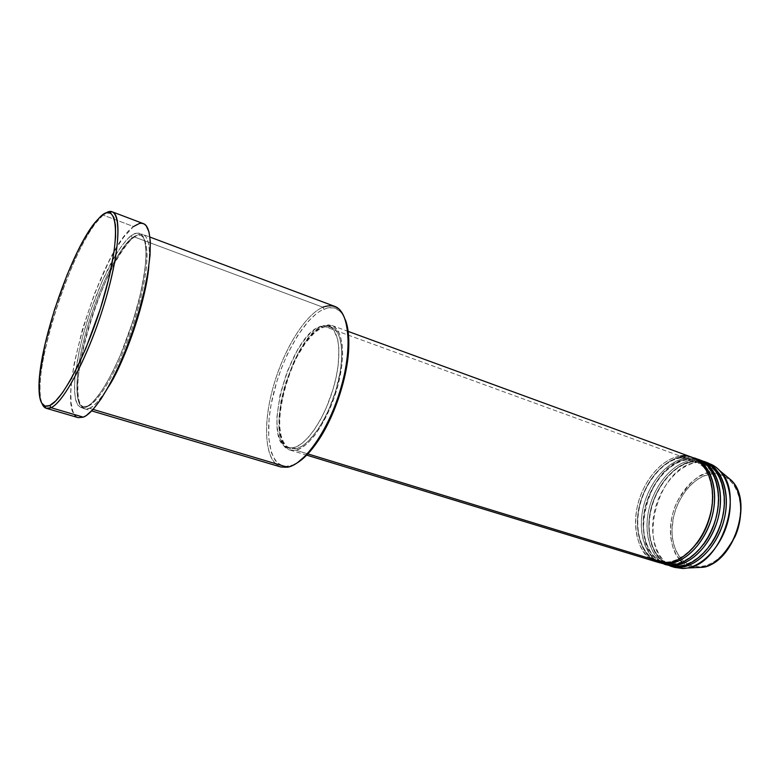 <?xml version="1.0" encoding="UTF-8"?>
<svg xmlns="http://www.w3.org/2000/svg" width="780" height="780" viewBox="0 0 780 780"><rect width="100%" height="100%" fill="white"/><g stroke="black" fill="none" stroke-linecap="round" stroke-linejoin="round"><path stroke-width="0.58" stroke-dasharray="3.9 2.92" d="M711.526 474.035C701.395 473.723 678.083 489.362 672.565 522.103C668.665 554.863 688.233 568.503 698.88 566.728L698.529 567.499L698.88 566.728L705.646 565.675L712.491 562.819L719.111 558.246L725.244 552.113L730.626 544.664L735.023 536.201L739.362 522.385L740.668 508.404L739.781 499.649L737.548 491.761L734.077 485.053L729.524 479.778L724.093 476.122L718.009 474.201L711.526 474.035L704.876 475.624L698.324 478.852L692.094 483.59L686.41 489.655L679.322 500.701L675.782 508.999L673.345 517.696L671.921 530.849L672.526 539.233L674.359 546.956L677.381 553.732L681.496 559.309L686.575 563.443L692.445 565.968L698.88 566.728C708.747 568.318 734.448 553.088 740.152 517.676C743.515 482.566 721.754 471.286 711.526 474.035L710.999 472.602L711.526 474.035M680.306 560.235C669.903 550.972 666.49 523.039 677.235 501.52C689.53 481.699 700.791 472.056 710.999 472.602C693.05 474.562 675.324 496.265 671.336 520.124C667.144 543.972 677.615 566.046 695.302 567.645C690.973 567.46 686.507 565.5 681.895 561.775M697.037 543.289C684.587 556.988 674.31 563.267 666.217 562.117L665.048 563.121L666.217 562.117C675.889 562.556 696.881 552.825 708.474 521.615C719.657 489.167 705.754 461.448 692.747 458.962C703.852 461.711 710.521 474.191 712.754 496.402M692.289 457.392L680.345 456.154L323.105 325.952L331.9 325.455C343.366 329.306 346.135 357.191 337.038 388.694C328.048 420.215 309.309 447.564 295.815 450.216L301.704 447.749L307.993 442.855L314.438 435.679L320.775 426.465L329.472 409.685L334.347 397.205L338.227 384.325L341.835 365.479L342.635 354.023L342.108 344.019L340.314 335.858L337.35 329.833L333.372 326.137L328.555 324.851L323.105 325.952L317.236 329.345L311.181 334.854L305.146 342.235L299.354 351.185L293.982 361.403L285.217 384.14L280.917 401.71L278.957 418.246L279.542 432.452L281.365 440.037L284.3 445.731L288.249 449.29L293.104 450.518L295.815 450.216L307.866 453.892L295.815 450.216L290.111 450.079C262.294 443.615 291.349 336.307 323.105 325.952L680.345 456.154L681.125 457.743L692.747 458.962L681.125 457.743L682.266 456.846L693.245 457.762L682.266 456.846L686.078 458.24L686.858 459.829L698.509 461.068C709.888 463.905 716.606 476.697 718.643 499.463C716.606 476.697 709.888 463.905 698.509 461.068L686.858 459.829L687.98 458.933L699.007 459.878M666.968 563.004L666.217 562.117L667.017 563.716M664.043 564.135C625.326 552.474 646.493 461.965 687.98 458.933L686.858 459.829C676.601 460.337 655.492 472.943 645.938 504.25C636.919 536.425 651.719 560.947 664.365 562.887L672.106 563.92L670.946 564.925L672.106 563.92C680.413 565.149 690.904 558.636 703.579 544.391C690.904 558.636 680.413 565.149 672.106 563.92L672.857 564.808L672.106 563.92L667.943 563.677M696.101 458.884L686.078 458.24C667.349 460.629 648.629 482.927 643.071 508.267C637.358 533.588 645.742 558.558 663.068 563.862M701.854 460.98L691.772 460.317L692.552 461.897L704.233 463.164C717.327 465.689 731.406 493.331 720.281 525.574C708.757 556.579 687.697 566.183 677.966 565.715L676.806 566.709L677.966 565.715C686.488 567.021 697.203 560.264 710.102 545.444M724.483 502.554C722.66 479.212 715.913 466.079 704.233 463.164L692.552 461.897L693.664 460.999L704.73 461.974M678.707 566.611L677.966 565.715L678.756 567.313M334.688 306.365C331.12 305.068 327.181 305.341 322.852 307.193L134.306 236.925C130.094 239.909 124.39 247.162 117.195 258.697C107.289 275.584 94.643 305.204 85.966 336.804C82.124 352.199 79.521 365.937 78.136 378.017C77.513 388.557 77.873 396.552 79.209 402.012C81.861 408.096 85.225 410.183 89.281 408.272L84.493 408.779C60.333 403.543 103.301 257.673 134.306 236.925L132.317 237.861C124.644 242.629 105.622 270.036 89.125 321.418C72.725 373.854 75.094 407.257 83.323 406.643L88.042 406.127L89.281 408.272L93.073 409.402L89.281 408.272C94.653 405.931 101.039 398.785 108.439 386.822C99.645 400.306 93.259 407.452 89.281 408.272L88.042 406.127C94.604 404.303 112.7 383.321 131.566 329.813C139.094 306.832 143.998 286.299 146.279 268.203C148.327 246.577 145.099 237.208 140.722 235.453C137.963 234.741 135.164 235.541 132.317 237.861C135.164 235.541 137.963 234.741 140.722 235.453C144.222 236.603 146.328 242.736 147.049 253.851C147.245 270.445 141.541 300.202 131.566 329.813C112.7 383.321 94.604 404.303 88.042 406.127L85.936 407.277C89.817 405.902 95.589 399.672 103.252 388.577C108.81 379.538 114.806 367.721 121.27 353.135C127.754 336.999 133.487 319.995 138.46 302.123C142.565 284.856 145.07 270.065 145.996 257.741C146.035 247.504 145.041 240.328 143.013 236.223C139.415 232.362 135.447 232.196 131.128 235.736L132.317 237.861L134.306 236.925L322.852 307.193L323.885 309.133C304.356 317.499 281.492 357.737 272.63 397.166C263.533 436.634 270.182 469.745 289.322 466.108L287.576 467.22C268.106 470.886 261.407 437.112 270.689 396.932C279.727 356.782 302.981 315.783 322.852 307.193C304.298 315.237 282.584 351.595 272.561 389.356C262.411 427.108 265.258 462.228 280.829 466.986M143.335 223.616C140.605 222.641 137.348 223.616 133.546 226.551L103.096 215.075L101.059 216.011L103.096 215.075L96.223 222.553C70.98 254.114 38.922 349.713 40.043 390.098C40.111 396.035 40.804 400.608 42.12 403.816C29.026 376.789 74.119 237.812 103.096 215.075L133.546 226.551C99.196 250.487 51.733 411.645 78.273 417.661M142.935 234.458C140.527 233.591 137.641 234.409 134.306 236.925C141.248 231.397 151.924 230.734 148.814 266.409C150.482 247.435 148.522 236.788 142.935 234.458L149.955 237.081M659.158 562.663C641.872 557.378 633.535 532.379 639.268 507.01C644.846 481.621 663.566 459.274 682.266 456.846L681.125 457.743C670.898 458.279 649.837 470.964 640.243 502.359C631.186 534.622 645.889 559.172 658.495 561.093L666.217 562.117L658.495 561.093C645.889 559.172 631.186 534.622 640.243 502.359C649.837 470.964 670.898 458.279 681.125 457.743L680.345 456.154C661.664 458.591 642.954 480.967 637.367 506.386C631.625 531.775 639.932 556.783 657.189 562.068M320.083 326.41L322.784 327.395C291.798 337.428 263.386 442.279 290.55 448.568L296.156 448.695L293.348 447.837L287.761 447.72C260.715 441.46 289.185 336.502 320.083 326.41L314.369 329.726L308.471 335.107L302.581 342.322L296.927 351.088L287.02 371.943L280.059 394.826L276.968 416.676L277.056 426.26L278.265 434.47L280.585 440.983L283.94 445.517L288.239 447.847L290.706 448.139L296.147 446.921L302.094 443.303L308.334 437.365L314.594 429.312L320.609 419.455L326.118 408.194L332.904 389.737L336.151 377.169L338.208 365.03L338.91 348.757L337.798 339.846L333.918 330.223L332.104 328.117L327.815 325.669L322.793 325.582L320.083 326.41L328.594 325.923C339.758 329.657 342.401 356.879 333.508 387.65C324.733 418.431 306.481 445.195 293.348 447.837L296.156 448.695C309.338 446.072 327.61 419.357 336.365 388.615C345.238 357.883 342.537 330.671 331.334 326.927L322.784 327.395L320.083 326.41M671.853 566.348C635.037 551.996 656.858 465.173 697.437 462.374L710.999 472.602L697.437 462.374C678.61 464.685 659.861 486.798 654.371 512.002C648.726 537.196 657.267 562.078 674.71 567.411M684.245 568.415L682.636 568.493M670.839 566.231C653.445 560.908 644.953 535.996 650.617 510.764C656.126 485.511 674.866 463.34 693.664 460.999L697.437 462.374L693.664 460.999L705.695 462.296M703.784 461.604L691.772 460.317L687.98 458.933L691.772 460.317C672.994 462.667 654.264 484.868 648.736 510.139C643.061 535.392 651.524 560.323 668.908 565.636M672.906 565.519C660.894 567.557 639.21 551.889 643.939 514.42C650.423 476.98 676.591 458.767 687.98 458.933L699.972 460.21M709.488 463.69L697.437 462.374L707.558 463.076M726.063 475.917C721.471 473.119 716.45 472.017 710.999 472.602C715.514 471.822 720.535 472.924 726.063 475.917M103.096 215.075L106.148 212.872L103.096 215.075M78.263 417.661L76.031 416.432L72.852 411.382L71.107 403.055L70.805 391.872L71.896 378.31L74.314 362.885L82.641 328.604L94.633 293.407L108.82 261.641L116.201 248.352L123.454 237.451L133.546 226.551M115.508 255.206L102.258 280.907L90.207 311.707L82.875 335.79L79.092 351.37L74.802 379.09L74.48 390.253L75.445 399.019L77.707 404.976L81.237 407.813L85.936 407.277L91.669 403.279L98.221 395.85L105.349 385.193L112.749 371.709L120.091 355.914L133.253 320.307L140.614 293.299L143.9 276.695L145.724 262.08L146.045 250.039L144.895 241.02L142.37 235.297L138.626 232.966L133.848 234L128.242 238.251L122.05 245.427L116.044 254.329M287.576 467.22L297.424 462.735L292.929 465.026L285.919 466.401L282.769 465.923L277.28 462.706L274.989 460.024L271.401 452.702L268.651 437.502L269.1 418.48L271.128 404.43L276.529 382.473L281.531 367.955L287.469 354.061L297.716 335.4L308.919 320.629L316.505 313.57L320.239 311.005L327.405 307.973L333.947 307.885L339.583 310.849L341.981 313.472L345.365 319.771C340.704 308.714 333.548 305.175 323.885 309.133L322.852 307.193M296.156 448.695L291.028 448.705L286.709 446.365L283.335 441.831L280.995 435.318L279.767 427.108L279.669 417.534L280.663 406.936L284.135 389.961L291.925 367.331L296.897 356.869L305.253 343.268L314.116 333.138L319.956 328.78L325.514 326.576L330.544 326.674L334.854 329.121L338.257 333.898L340.587 340.85L341.718 349.762L341.591 360.282L340.168 371.992L335.751 390.692L328.975 409.13L323.466 420.371L317.44 430.219L308.032 441.49L301.889 446.277L296.156 448.695M698.061 459.508L686.078 458.24L682.266 456.846C671.873 457.46 650.803 469.96 640.721 501.403C631.098 533.764 645.245 559.767 658.183 562.351M131.128 235.736C126.945 238.739 121.27 246.022 114.094 257.575C104.218 274.502 91.582 304.161 82.875 335.79C79.014 351.215 76.382 364.962 74.978 377.042C74.324 387.582 74.656 395.587 75.962 401.037C78.585 407.121 81.91 409.207 85.936 407.277L88.042 406.127L83.323 406.643C75.094 407.257 72.725 373.854 89.125 321.418C105.622 270.036 124.644 242.629 132.317 237.861L131.128 235.736M669.883 565.919C656.858 563.316 642.496 537.391 652.051 505.216C662.054 473.928 683.221 461.565 693.664 460.999L692.552 461.897C682.266 462.384 661.128 474.923 651.592 506.142C642.623 538.229 657.511 562.712 670.195 564.661L677.966 565.715L670.195 564.661C657.511 562.712 642.623 538.229 651.592 506.142C661.128 474.923 682.266 462.384 692.552 461.897L691.772 460.317C681.447 460.941 660.777 472.846 650.51 503.47C640.594 535.002 653.981 561.756 666.988 564.964M667.036 563.53L664.365 562.887C651.719 560.947 636.919 536.425 645.938 504.25C655.492 472.943 676.601 460.337 686.858 459.829L686.078 458.24C675.773 458.884 655.161 470.857 644.855 501.559C634.9 533.159 648.18 559.972 661.138 563.179M680.345 456.154C670.634 457.031 652.538 466.791 641.248 493.769C629.87 521.479 637.728 551.616 650.101 558.548M666.042 562.087C683.3 561.883 703.404 541.135 709.937 515.151C716.625 489.177 708.318 464.353 692.747 458.962L681.389 457.792C663.439 460.112 645.07 481.972 639.571 506.873C633.925 531.775 642.038 556.091 658.495 561.093L666.042 562.087M671.931 563.891C689.247 563.716 709.361 543.065 715.855 517.159C722.524 491.264 714.149 466.479 698.509 461.068L687.112 459.878C669.113 462.15 650.725 483.922 645.274 508.755C639.649 533.588 647.839 557.866 664.365 562.887L671.931 563.891M673.92 565.481L677.791 565.685C695.155 565.549 715.279 544.976 721.744 519.149C728.374 493.34 719.93 468.595 704.233 463.164L692.796 461.945C674.749 464.178 656.35 485.862 650.929 510.627C645.343 535.392 653.611 559.621 670.195 564.661L672.916 565.325M96.223 222.553L94.312 223.363M40.043 390.098L39 388.313M87.477 406.058C98.709 401.398 120.529 362.252 133.936 318.23C147.605 274.151 149.175 237.695 140.722 235.453C138.723 234.721 136.207 235.56 133.175 237.949C119.847 248.44 99.918 288.444 88.296 328.419C76.401 368.452 74.412 404.147 83.323 406.643L87.477 406.058M290.111 450.079L306.677 455.13M287.761 447.72L290.55 448.568M84.493 408.779L91.669 410.904M328.594 325.923L331.334 326.927M331.9 325.455L348.163 331.412"/><path stroke-width="1.17" d="M698.529 567.499L702.156 567.323C732.976 564.067 753.958 501.482 731.338 480.305L726.063 475.917L731.338 480.305C741.01 489.421 744.695 515.249 735.072 536.513C723.723 556.588 712.754 566.865 702.156 567.323L698.529 567.499M681.895 561.775L680.306 560.235M306.677 455.13L657.189 562.068L665.048 563.121C676.045 564.944 705.227 547.121 712.072 505.986C716.225 465.27 691.792 452.78 680.345 456.154M712.754 496.402C712.101 514.712 706.865 530.341 697.037 543.289M661.138 563.179L670.946 564.925L659.158 562.663L670.946 564.925L667.017 563.716C685.045 563.53 705.608 542.315 712.267 515.814C719.082 489.343 710.551 463.817 694.219 458.104L693.245 457.762C706.553 459.683 721.822 487.168 710.707 521.167C699.046 553.878 677.011 564.252 667.017 563.716L666.968 563.004M694.219 458.104L698.061 459.508C714.431 465.231 723.011 490.737 716.216 517.159C709.576 543.601 689.003 564.749 670.946 564.925C681.047 565.539 703.658 554.736 715.036 521.323C725.702 486.632 709.381 460.2 696.101 458.884M718.643 499.463C717.863 516.906 712.842 531.882 703.579 544.391C712.842 531.882 717.863 516.906 718.643 499.463M699.007 459.878C712.355 461.819 727.701 489.274 716.625 523.166C704.993 555.769 682.929 566.066 672.906 565.519L672.857 564.808L672.906 565.519L664.043 564.135M665.018 564.457L676.806 566.709C686.936 567.343 709.576 556.618 720.925 523.322C731.562 488.767 715.163 462.335 701.854 460.98M704.73 461.974C718.126 463.944 733.551 491.38 722.504 525.154C710.911 557.642 688.808 567.869 678.756 567.313L678.707 566.611M710.102 545.444C718.78 533.403 723.577 519.109 724.483 502.554M51.012 407.696L49.735 405.522C42.783 408.32 39.205 402.577 39 388.313C37.947 348.631 69.547 254.377 94.312 223.363L101.059 216.011L94.897 222.612L84.708 238.036L77.63 251.374L67.158 274.726L54.6 309.387L45.045 344.116L39.751 374.556L39 386.831L39.624 396.464L41.633 403.026L45.035 406.136L49.735 405.522L55.614 401.047L62.459 392.759L70.005 380.874L77.941 365.8L85.917 348.163L100.474 308.412L108.849 278.353L114.075 251.579L115.586 236.857L115.489 225.332L113.831 217.386L110.75 213.194L106.421 212.784L101.059 216.011C117.039 201.542 121.007 233.201 106.372 288.161C91.933 343.034 63.941 399.75 49.735 405.522L51.012 407.696L46.332 408.32L42.12 403.816C43.973 408.223 46.937 409.519 51.012 407.696L83.333 417.163L51.012 407.696C65.003 402.022 92.128 348.338 107.221 293.855C122.48 239.304 120.676 203.629 106.148 212.872L112.222 211.809C122.226 214.861 119.087 256.483 103.35 306.94C87.731 357.386 63.843 402.265 51.012 407.696M148.814 266.409C146.104 302.055 123.133 365.147 108.439 386.822C126.633 357.786 145.821 300.544 148.814 266.409M650.101 558.548C655.395 561.951 660.377 563.472 665.048 563.121L307.866 453.892L665.048 563.121C683.056 562.916 703.609 541.671 710.288 515.151C717.112 488.651 708.611 463.096 692.289 457.392L348.163 331.412M91.669 410.904L280.829 466.986L287.576 467.22L93.073 409.402L287.576 467.22C304.658 464.363 329.004 429.331 340.831 388.352C352.804 347.373 349.264 311.298 334.688 306.365L149.955 237.081M46.332 408.32L78.273 417.661L83.333 417.163C97.09 412.113 121.514 368.111 136.793 318.308C152.197 268.495 154.274 227.038 143.335 223.616L112.222 211.809M707.558 463.076C712.189 464.353 716.284 466.908 719.833 470.73C744.832 494.091 721.237 564.457 687.209 568.025L682.636 568.493C700.801 568.386 721.393 547.423 727.954 521.137C734.692 494.871 725.975 469.462 709.488 463.69L705.695 462.296C722.143 468.058 730.811 493.496 724.054 519.812C717.463 546.156 696.881 567.177 678.756 567.313L682.636 568.493L670.839 566.231L674.71 567.411L682.636 568.493L671.853 566.348M666.988 564.964L676.806 566.709L672.906 565.519L676.806 566.709C694.922 566.572 715.504 545.512 722.105 519.149C728.871 492.814 720.223 467.356 703.784 461.604L699.972 460.21C716.362 465.943 724.971 491.429 718.185 517.822C711.555 544.235 690.983 565.364 672.906 565.519M682.636 568.493L684.245 568.415M133.546 226.551L139.376 223.46L141.931 223.275L144.193 224.026L146.153 225.732L149.009 231.982L150.345 241.936L150.033 255.294L148.034 271.577L144.388 290.111L139.24 310.099L132.805 330.593L125.385 350.639L117.341 369.301L109.054 385.72L100.893 399.194L93.23 409.227L86.375 415.486L83.333 417.163L78.263 417.661M116.044 254.329L115.508 255.206M345.365 319.771L348.133 331.207L348.582 350.951L345.228 374.302L338.335 398.999L328.575 422.516L320.97 436.371L308.773 452.917L297.424 462.735C303.976 458.65 310.654 451.669 317.45 441.792C334.132 417.778 347.548 377.764 348.719 348.553C349.245 336.57 348.124 326.976 345.365 319.771M322.852 307.193C339.914 301.255 348.338 314.623 348.124 347.285C346.924 377.081 333.226 417.944 316.222 442.445C306.004 457.09 296.459 465.348 287.576 467.22M678.756 567.313L669.883 565.919M667.943 563.677L667.036 563.53M667.017 563.716L658.183 562.351M719.833 470.73L731.338 480.305C754.163 501.764 733.298 563.959 702.156 567.323L687.209 568.025M348.124 347.285L348.719 348.553M316.222 442.445L317.45 441.792M673.92 565.481L672.916 565.325"/></g></svg>
